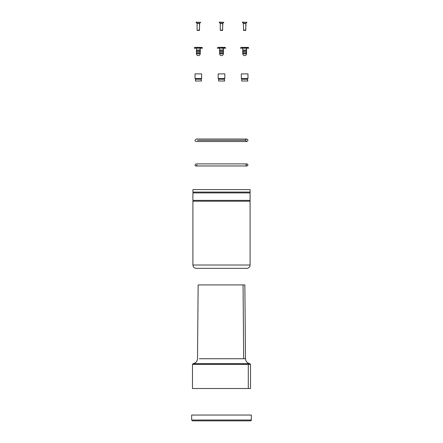 <?xml version="1.0" encoding="UTF-8"?>
<svg xmlns="http://www.w3.org/2000/svg" width="443" height="443" viewBox="0 0 443 443"><rect width="100%" height="100%" fill="white"/><g stroke="black" fill="none" stroke-linecap="round" stroke-linejoin="round"><path stroke-width="0.66" d="M245.538 140.276C246.369 141.749 247.194 141.749 248.025 140.276C247.194 138.797 246.369 138.797 245.538 140.276C246.369 138.797 247.194 138.797 248.025 140.276C247.194 141.749 246.369 141.749 245.538 140.276L197.462 140.276L245.538 140.276M224.811 47.357L218.986 47.357M218.189 47.357L224.302 47.534M217.674 48.187L225.326 48.187A0.831 0.764 -90 0 0 225.072 47.567L218.056 47.429M223.366 50.469L219.7 50.22L223.366 50.053L219.567 50.22L223.222 50.469L219.778 50.469L223.222 50.469L223.366 51.709L219.778 51.709L223.222 51.709L223.366 50.469L223.449 51.875L219.551 51.958L223.222 52.124L219.778 52.124L223.222 52.124L223.366 53.365L219.778 53.365L223.222 53.365L223.366 52.124L223.449 53.531L219.634 53.78L223.222 53.78L219.778 53.78M219.7 51.958L223.3 51.958L219.7 51.958M219.7 50.303L223.3 50.303L219.7 50.303M224.806 47.357L225.144 47.434M223.449 53.531L223.366 53.78C223.255 54.915 222.63 55.536 221.5 55.646L221.5 55.646C220.37 55.536 219.745 54.915 219.634 53.78L223.3 53.78M219.7 53.614L223.3 53.614L219.7 53.614M224.944 47.429L225.066 47.567A0.831 0.764 90 0 1 225.326 48.187L225.642 48.187L225.188 47.445M217.812 47.445L217.358 48.187L225.326 48.187M224.335 47.434L224.014 47.357L224.368 47.562M223.222 51.709L219.7 51.875L223.222 51.709M225.066 47.567L224.479 47.357M223.222 48.187L223.222 50.053L219.778 50.053L223.222 50.053L223.222 48.187M223.222 53.365L219.7 53.531L223.222 53.365M201.991 47.434L195.839 47.357M194.521 48.187L202.18 48.187A0.831 0.764 -90 0 0 201.919 47.567L194.909 47.429M200.214 50.469L196.548 50.22L200.214 50.053L196.421 50.22L200.075 50.469L196.626 50.469L200.075 50.469L200.214 51.709L196.626 51.709L200.075 51.709L200.214 50.469L200.297 51.875L196.421 51.875L200.075 52.124L196.626 52.124L200.075 52.124L200.214 53.365L196.626 53.365L200.075 53.365L200.214 52.124L200.297 53.531L196.404 53.614L200.075 53.78L196.626 53.78M196.548 51.958L200.147 51.958L196.548 51.958M196.548 50.303L200.147 50.303L196.548 50.303M196.548 53.614L200.147 53.614L196.548 53.614M195.042 47.357L201.15 47.534M201.792 47.429L201.919 47.567A0.831 0.764 90 0 1 202.18 48.187L202.495 48.187L202.041 47.445M194.66 47.445L194.206 48.187L202.18 48.187M200.075 51.709L196.548 51.875L200.075 51.709M201.919 47.567L201.327 47.357M200.075 48.187L200.075 50.053L196.626 50.053L200.075 50.053L200.075 48.187M200.075 53.365L196.548 53.531L200.075 53.365M248.29 47.434L242.138 47.357M240.82 48.187L248.479 48.187A0.831 0.764 -90 0 0 248.218 47.567L241.208 47.429M246.513 50.469L242.853 50.22L246.513 50.053L242.72 50.22L246.374 50.469L242.925 50.469L246.374 50.469L246.513 51.709L242.925 51.709L246.374 51.709L246.513 50.469L246.596 51.875L242.72 51.875L246.374 52.124L242.925 52.124L246.374 52.124L246.513 53.365L242.925 53.365L246.374 53.365L246.513 52.124L246.596 53.531L242.703 53.614L246.374 53.78L242.925 53.78M242.853 51.958L246.452 51.958L242.853 51.958M242.853 50.303L246.452 50.303L242.853 50.303M242.853 53.614L246.452 53.614L242.853 53.614M241.341 47.357L247.449 47.534M248.091 47.429L248.218 47.567A0.831 0.764 90 0 1 248.479 48.187L248.794 48.187L248.34 47.445M240.959 47.445L240.505 48.187L248.479 48.187M246.374 51.709L242.853 51.875L246.374 51.709M248.218 47.567L247.626 47.357M246.374 48.187L246.374 50.053L242.925 50.053L246.374 50.053L246.374 48.187M246.374 53.365L242.853 53.531L246.374 53.365M196.631 192.91L250.096 192.91L250.096 201.2L192.904 201.2L192.904 265.019L250.096 265.019A3.317 3.317 0 0 1 246.779 268.336L196.221 268.336L246.779 268.336A3.317 3.317 0 0 0 250.096 265.019L250.096 201.2L192.904 201.2A0.415 0.415 0 0 0 193.32 200.784A0.415 0.415 0 0 0 192.904 200.369L250.096 200.369L192.904 200.369L192.904 192.91L192.904 200.369A0.415 0.415 0 0 1 193.32 200.784A0.415 0.415 0 0 1 192.904 201.2L192.904 265.019C193.098 267.035 194.206 268.142 196.221 268.336L246.779 268.336M195.081 189.593L192.904 189.593L192.904 192.079L250.096 192.079L192.904 192.079L192.904 189.593L250.096 189.593L195.081 189.593M250.096 189.593L250.096 192.91L192.904 192.91A0.415 0.415 0 0 0 193.32 192.495A0.415 0.415 0 0 0 192.904 192.079A0.415 0.415 0 0 1 193.32 192.495A0.415 0.415 0 0 1 192.904 192.91L246.369 192.91M247.548 81.008L241.751 81.008L247.548 81.008L247.548 79.242L241.751 79.242A0.831 0.831 0 0 0 241.335 78.522L247.964 78.522L247.548 79.242L247.548 81.008L241.751 81.008L241.751 79.242L247.548 79.242L241.751 79.242A0.831 0.831 0 0 0 241.335 78.522L241.335 73.881L241.335 78.522L247.964 78.522L247.964 73.881L241.335 73.881L247.964 73.881M220.586 30.44L222.414 30.44M220.354 30.185L222.646 30.185L220.354 30.185M219.196 22.316L223.82 22.316L219.357 22.15M222.646 23.496L220.354 23.496L222.646 23.496L220.354 23.496L222.646 23.496L222.646 30.185L222.646 23.496M220.193 23.318L222.818 23.318L223.82 22.316M219.357 22.316L220.282 23.318M220.509 30.44L220.254 30.185L222.646 30.185M243.739 30.44L245.566 30.44M243.5 30.185L245.799 30.185L243.5 30.185M242.349 22.316L246.972 22.316L242.504 22.15M245.799 23.496L243.5 23.496L245.799 23.496L243.5 23.496L245.799 23.496L245.799 30.185L245.799 23.496M243.661 30.44L243.334 23.318L245.965 23.318L246.972 22.316M242.504 22.316L243.434 23.318M243.417 30.185L245.799 30.185M250.511 420.85L192.489 420.85L250.511 420.85A0.831 0.831 0 0 0 251.342 420.019L191.658 420.019L251.342 420.019A0.831 0.831 0 0 1 250.511 420.85L192.489 420.85L191.658 420.019L251.342 420.019L192.489 420.019M250.511 415.047L191.658 415.047L191.658 420.019L191.658 415.047L251.342 415.047L192.489 415.047M224.402 81.008L218.598 81.008L224.402 81.008L224.402 79.242L218.598 79.242A0.831 0.831 0 0 0 218.183 78.522L224.817 78.522L224.402 79.242L224.402 81.008L218.598 81.008L218.598 79.242L224.402 79.242L218.598 79.242A0.831 0.831 0 0 0 218.183 78.522L218.183 73.881L218.183 78.522L224.817 78.522L224.817 73.881L218.183 73.881L224.817 73.881M248.296 388.522L250.511 388.522L248.296 388.522L248.296 364.434L192.489 364.434L248.296 364.434L248.296 388.522L192.489 388.522L248.296 388.522M250.511 388.522L250.511 364.434L248.296 364.434L250.511 364.434L249.797 363.614L193.203 363.614C195.845 363.044 197.279 361.416 197.506 358.73L198.148 284.915L243.069 284.915L198.148 284.915M244.852 284.915L243.069 284.915L243.667 358.73L245.494 358.73L244.852 284.915L243.069 284.915L243.667 358.73L199.333 358.73M248.296 364.434A0.831 0.764 -90 0 0 247.637 363.614A0.831 0.764 90 0 1 248.296 364.434M245.494 358.73C245.721 361.416 247.155 363.044 249.797 363.614L195.363 363.614M201.249 81.008L195.452 81.008L201.249 81.008L201.249 79.242L195.452 79.242A0.831 0.831 0 0 0 195.036 78.522L201.665 78.522L201.249 79.242L201.249 81.008L195.452 81.008L195.452 79.242L201.249 79.242L195.452 79.242A0.831 0.831 0 0 0 195.036 78.522L195.036 73.881L195.036 78.522L201.665 78.522L201.665 73.881L195.036 73.881L201.665 73.881M245.954 164.934C246.64 166.164 247.332 166.164 248.025 164.934C247.332 163.705 246.64 163.705 245.954 164.934C246.64 163.705 247.332 163.705 248.025 164.934C247.332 166.164 246.64 166.164 245.954 164.934M197.434 30.44L199.261 30.44M197.201 30.185L199.5 30.185L197.201 30.185M196.05 22.316L200.673 22.316L196.205 22.15M199.5 23.496L197.201 23.496L199.5 23.496L197.201 23.496L199.5 23.496L199.5 30.185L199.5 23.496M197.046 23.318L199.666 23.318L200.673 22.316M196.205 22.316L197.135 23.318M197.362 30.44L197.107 30.185L199.5 30.185M200.214 53.78C200.103 54.915 199.483 55.536 198.348 55.646C197.218 55.536 196.598 54.915 196.487 53.78L200.147 53.78M246.513 53.78C246.402 54.915 245.782 55.536 244.652 55.646C243.517 55.536 242.897 54.915 242.786 53.78L246.452 53.78M247.964 81.008L241.751 81.008M250.511 420.019L251.342 420.019L251.342 415.047M224.817 81.008L218.598 81.008M248.296 363.659L193.026 363.659M201.665 81.008L195.452 81.008M246.779 139.03L196.221 139.03C194.604 140.293 194.604 141.123 196.221 141.516L246.779 141.516M219.634 50.469L219.551 51.875M219.634 48.187L219.551 50.22M223.366 48.187L223.449 50.22M219.634 52.124L219.551 53.531M196.487 50.469L196.404 51.875M196.487 48.187L196.404 50.22M200.214 48.187L200.297 50.22M196.487 52.124L196.404 53.531M242.786 50.469L242.703 51.875M242.786 48.187L242.703 50.22M246.513 48.187L246.596 50.22M242.786 52.124L242.703 53.531M222.491 30.44L222.818 23.318M219.18 22.15L220.254 23.496L220.254 30.185M245.638 30.44L245.965 23.318M242.327 22.15L243.334 23.318M192.489 388.522L192.489 364.434L193.203 363.614M197.046 164.934L196.011 165.97L246.989 165.97M246.989 163.899L196.011 163.899C194.726 164.879 194.726 165.571 196.011 165.97M199.339 30.44L199.666 23.318M196.027 22.15L197.107 23.496L197.107 30.185"/></g></svg>
